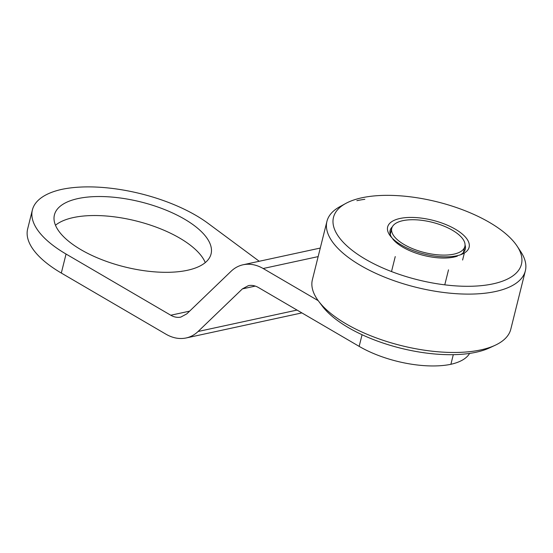 <?xml version="1.0" encoding="UTF-8"?>
<svg xmlns="http://www.w3.org/2000/svg" width="553" height="553" viewBox="0 0 553 553"><rect width="100%" height="100%" fill="white"/><g stroke="black" fill="none" stroke-linecap="round" stroke-linejoin="round"><path stroke-width="0.83" d="M78.049 198.562A80.717 33.47 -166 0 1 167.2 210.61A80.717 33.47 -166 0 1 211.066 253.951A80.717 33.47 -166 0 1 187.439 270.279A80.717 33.47 -166 0 1 98.282 258.237A80.717 33.47 -166 0 1 54.422 214.896A80.717 33.47 -166 0 1 78.049 198.562M205.267 262.599A80.717 33.47 14 0 0 151.612 225.513A80.717 33.47 14 0 0 73.314 217.571A80.717 33.47 14 0 0 55.48 225.251M469.594 353.415A69.955 29.012 -166 0 1 450.895 364.296L453.294 354.68M259.239 261.272L207.997 223.308A102.243 42.401 14 0 0 61.812 189.361A102.243 42.401 14 0 0 32.385 209.94A102.243 42.401 14 0 0 66.049 254.041L170.773 315.231C174.14 317.159 177.485 317.781 180.817 317.097L186.796 313.862L231.119 271.246C234.603 267.922 238.592 265.765 243.078 264.769C249.742 263.408 256.433 264.652 263.166 268.509L318.217 300.673M450.895 364.296A69.955 29.012 -166 0 1 359.16 346.372L258.431 287.519C255.064 285.59 251.712 284.961 248.387 285.645L242.408 288.88L198.085 331.496C194.601 334.821 190.612 336.984 186.126 337.973C179.462 339.335 172.771 338.09 166.031 334.233L61.314 273.051A102.243 42.401 -166 0 1 27.65 228.942L32.385 209.94M402.784 220.682A37.666 15.622 14 0 0 391.759 228.306A37.666 15.622 14 0 0 412.227 248.532A37.666 15.622 14 0 0 453.833 254.152A37.666 15.622 14 0 0 464.859 246.527A37.666 15.622 14 0 0 444.391 226.301A37.666 15.622 14 0 0 402.784 220.682M392.81 239.062A38.745 16.065 14 0 0 453.951 257.076A38.745 16.065 14 0 0 457.324 256.143M460.407 254.795A38.745 16.065 14 0 0 465.294 249.237A38.745 16.065 14 0 0 465.052 244.979M456.826 255.783A41.98 17.413 14 0 0 462.17 254.117A41.98 17.413 14 0 0 454.815 228.901A41.98 17.413 14 0 0 399.937 218.483A41.98 17.413 14 0 0 390.57 236.269A41.98 17.413 14 0 0 456.826 255.783M493.089 283.848A96.858 40.169 14 0 0 517.173 246.223A96.858 40.169 14 0 0 361.828 197.794A96.858 40.169 14 0 0 345.715 203.476A96.858 40.169 14 0 0 369.231 261.355A96.858 40.169 14 0 0 493.089 283.848M345.715 203.476L339.853 206.684A102.243 42.401 14 0 0 326.934 221.373A102.243 42.401 14 0 0 382.496 276.272A102.243 42.401 14 0 0 495.419 291.528A102.243 42.401 14 0 0 525.35 270.839A102.243 42.401 14 0 0 520.843 251.809L517.173 246.223M364.828 199.301A102.243 42.401 14 0 0 356.865 200.684M326.934 221.373L312.383 279.735A102.243 42.401 14 0 0 318.611 301.205A102.243 42.401 14 0 0 480.868 349.89A102.243 42.401 14 0 0 495.225 345.238A102.243 42.401 14 0 0 510.799 329.208L525.35 270.839M318.611 301.205L322.323 306.127A96.865 40.169 14 0 0 476.036 352.254A96.865 40.169 14 0 0 489.633 347.844L495.225 345.238M392.319 226.848A38.745 16.065 14 0 0 390.107 230.49A38.745 16.065 14 0 0 391.814 237.693M362.063 334.731L359.16 346.372M263.166 268.509L318.155 256.606M170.773 315.231L189.617 311.145M66.049 254.041L61.314 273.051M198.085 331.496L297.037 310.074M242.408 288.88L255.299 286.088M243.078 264.769L320.284 248.055M186.126 337.973L301.89 312.908M390.238 234.396L391.759 228.306M463.338 252.624L464.859 246.527M462.605 260.021L464.354 253.011M444.771 284.836L448.511 269.85M391.51 271.558L395.25 256.571"/></g></svg>
